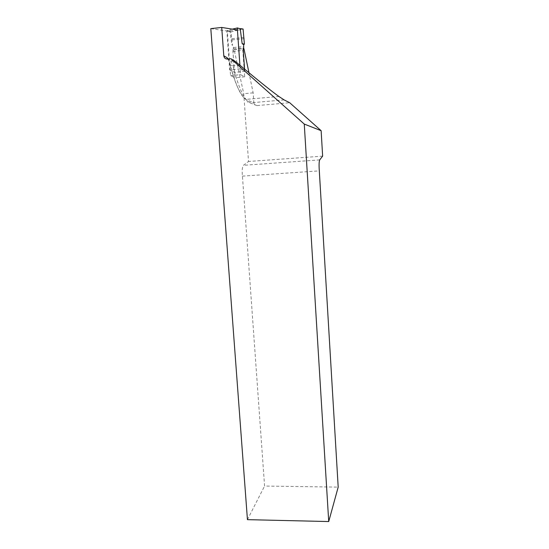 <?xml version="1.0" encoding="UTF-8"?>
<svg xmlns="http://www.w3.org/2000/svg" width="549" height="549" viewBox="0 0 549 549"><rect width="100%" height="100%" fill="white"/><g stroke="black" fill="none" stroke-linecap="round" stroke-linejoin="round"><path stroke-width="0.41" stroke-dasharray="2.75 2.06" d="M210.809 28.637L227.341 31.046L230.559 75.618L234.862 77.738L232.975 51.38L234.149 49.643L243.742 93.694L248.512 161.481L243.44 165.318C242.253 166.814 241.917 170.423 242.425 176.126L264.57 486.057L338.191 487.107M247.441 519.656L264.57 486.057M242.425 176.126L319.312 170.869M243.214 49.781L242.836 50.378L244.689 76.812L240.592 74.657L237.422 29.955M237.436 29.955L227.341 31.046M228.185 59.004L230.1 64.233C235.761 85.685 241.334 97.585 246.803 99.939L253.837 102.766L253.151 92.843L248.965 72.743M253.151 92.843L243.742 93.694M234.149 49.643L243.138 48.717M322.634 156.129L248.512 161.481M253.837 102.766C254.146 104.612 255.196 105.552 256.994 105.58L289.707 102.738M230.559 75.618L240.592 74.657M244.689 76.812L234.862 77.738M232.975 51.38L242.836 50.378M240.174 68.858L229.647 69.881L234.444 72.379L244.724 71.391L240.174 68.858L239.913 65.201M234.444 72.379L232.824 49.705L243.132 48.648M244.566 69.085L244.724 71.391M232.268 29.131L226.819 30.703L229.647 69.881M242.898 28.836L238.081 30.085L243.104 29.55M231.047 31.883L230.004 31.423L231.802 44.73L232.591 45.382L230.951 31.952L238.081 30.085M231.802 44.73L232.591 45.382M232.824 49.705L233.394 48.868L233.387 45.766M319.71 159.883L243.44 165.318M234.004 60.555L230.642 60.891L227.464 59.079M239.817 65.118L232.913 65.791L231.156 61.364L227.423 59.086M284.101 99.891L250.09 102.876L245.993 99.39C241.533 93.673 237.175 82.474 232.913 65.791L230.223 65.036L230.1 64.233M256.994 105.58L250.09 102.876C248.223 102.841 247.125 101.867 246.803 99.939M230.127 31.238L226.943 30.518M226.819 30.703L230.923 32.062M231.85 38.732L244.003 37.449M232.021 39.912L244.195 38.636M233.517 47.543L243.783 46.487M233.394 48.868L243.674 47.811M234.691 61.014L231.156 61.364L229.722 62.346L230.223 65.036C232.591 74.369 235.253 82.206 238.197 88.547C241.286 94.524 243.886 98.141 245.993 99.39L278.871 96.466M230.951 31.952L230.031 31.307M230.052 31.279L226.867 30.559"/><path stroke-width="0.82" d="M210.809 28.637L247.441 519.656L328.721 521.55L304.263 124.067L230.882 58.736L227.464 59.079C225.378 59.066 224.157 57.974 223.793 55.806L221.721 27.45L210.809 28.637M230.882 58.736L234.691 61.014L239.817 65.118C258.188 80.49 271.206 90.942 278.871 96.466L284.101 99.891L289.707 102.738L321.138 130.696L322.634 156.129L319.71 159.883C319.044 161.372 318.907 165.036 319.312 170.869L338.191 487.107L328.721 521.55M321.138 130.696L304.263 124.067M237.422 29.955L221.721 27.45M248.965 72.743L243.941 48.635L243.214 49.781M243.138 48.717L243.941 48.635M240.126 28.623L243.083 28.987L240.222 28.768L242.157 43.652L243.66 44.702L243.674 47.811L243.132 48.648L244.566 69.085M232.268 29.131L237.292 28.026L239.913 65.201M242.157 43.652L244.394 44.153L243.66 44.702M243.083 28.987L244.394 44.153M237.292 28.026L240.222 28.768L237.237 27.91M223.793 55.806L227.025 57.672L228.185 59.004M227.025 57.672L227.423 59.086"/></g></svg>
